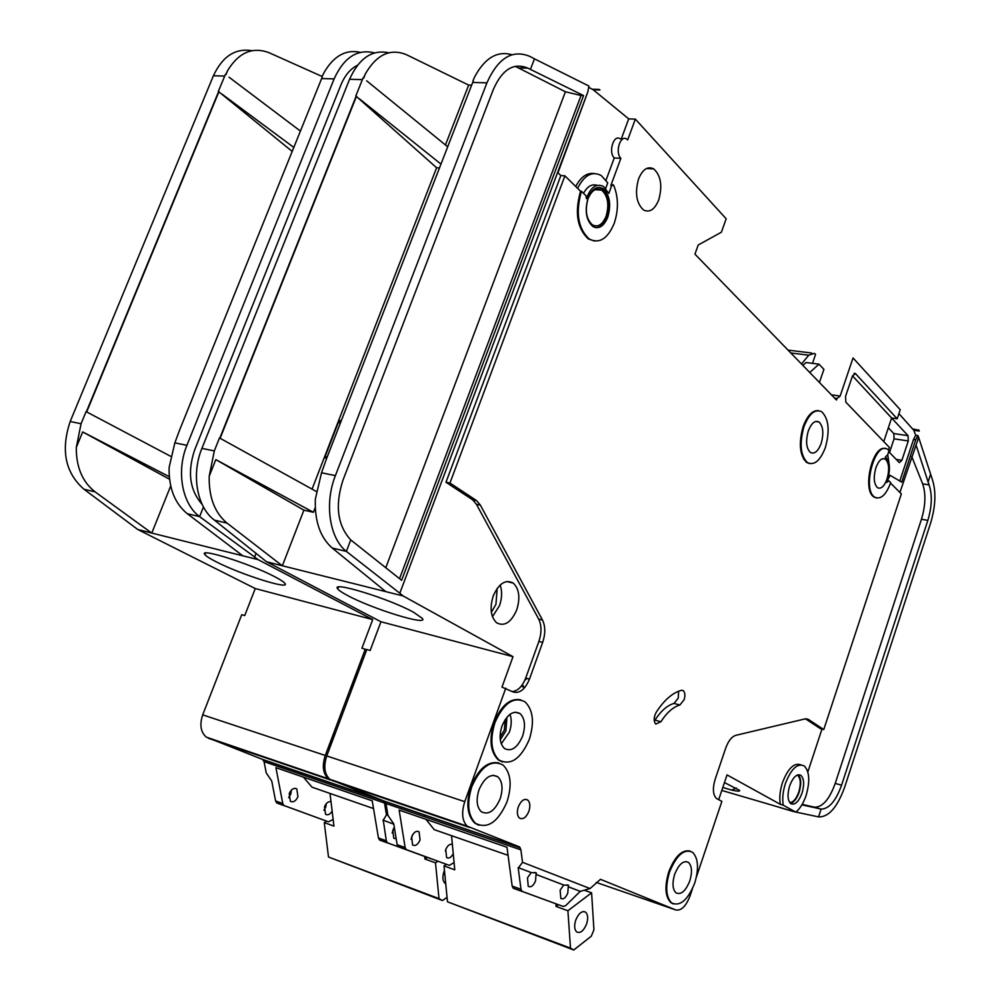 <?xml version="1.0" encoding="UTF-8"?>
<svg xmlns="http://www.w3.org/2000/svg" width="1000" height="1000" viewBox="0 0 1000 1000"><rect width="100%" height="100%" fill="white"/><g stroke="black" fill="none" stroke-linecap="round" stroke-linejoin="round"><path stroke-width="1.5" d="M445.737 883.75L445.087 883.35C442.65 881.025 442.25 877.262 443.875 872.062L444.475 870.625M439.012 898.625L328.5 857.013L442.463 900.537L439.012 898.625L435.5 862.85L424.925 859.025L424.675 856.488M328.5 857.013L324.288 822.625L333.95 826.125L330.012 793.438M325.125 791.737L312.038 787.188L303.4 777.125M302.2 774.737L301.325 772.7M447.05 897.337L442.463 900.537M424.925 859.025L427.312 857.45M437.887 861.25L435.5 862.85M326.7 821.162L324.288 822.625M353.775 684.137L355.887 678.525L353.775 684.137M351.637 689.8L353.988 681.075L357.925 673.1M331.175 744.212L333.312 738.525L331.175 744.212M329.038 749.887L331.413 741.087L335.387 732.987M215.975 561.688C209.887 558.587 206.2 556.225 204.925 554.625C197.775 547.225 250.613 563.875 274.837 576.775C280.438 579.688 283.788 581.888 284.9 583.362C291.087 590.438 240.525 574.45 215.975 561.688M331.012 801.762C328.375 801.263 326.213 802.887 324.525 806.663L325.562 814.275C327.863 815.5 330.062 814.463 332.15 811.175M326.337 803.587L325.7 807.237L323.875 810.312M297.938 796.725L296.812 788.925C293.888 787.562 291.363 789.075 289.237 793.475L290.35 801.287C293.3 802.65 295.825 801.137 297.938 796.725M291.4 790.05L290.775 794.188L288.6 797.613M396.188 838.775L393.775 838.263L392.812 830.163L394.325 827.325M394.075 827.688L392.15 833.025M170.7 485.962L151.775 533.062L258.062 559.625L372.713 619.587L361.938 648.175L366.688 649.8M521.475 685.9L524.35 687.825M393.812 824.212L383.25 820.2L386.475 814.887L384.525 803.012L383.088 800.65M386.475 814.887L387.975 815.475M382.837 800.55L328.4 778.8C322.962 773.688 321.912 765.913 325.275 755.462L365.3 649.1M383.062 800.713L262.512 759.388L264.05 761.637L266.262 773L271.75 781.025L275.6 800.962L276.7 802.887L328.5 821.812L333.15 819.45M431.087 858.775L379.5 839.95L378.45 837.962L372.238 800.837L275.925 767.663L282.775 803.538L283.875 805.475L328.5 821.812M430.737 858.688L387.362 842.788L386.325 840.8L383.25 820.2M382.762 800.6L262.213 759.275L206.287 737.125C200.65 732.125 199.462 724.7 202.7 714.862L241.725 614.725L244.737 615.562L255.25 588.55L372.713 619.587M255.25 588.55L137.775 529.5L151.775 533.062M256.012 553.425L254.613 556.987L199.613 516.638L203.45 506.987M258.062 559.625L254.613 556.987M229.037 77.2L300.175 130.887M322.25 77.1L321.637 78.562L334.113 78.888L186.925 445.325C176.075 471.287 182.162 504.025 199.613 516.638L187.3 513.713L242.825 555.812M187.3 513.713C174.812 503.525 168.75 488.137 169.112 467.537L174.838 442.863L179.6 430.075L321.637 78.562M225.375 74.438L218.337 91.4L291.975 151.225M86.075 411.613L90.175 413.775L86.075 411.613L81.075 423.738L76.287 447.438C76.162 467.15 82.438 481.962 95.113 491.875L151.55 532.95M322.125 76.487L269.163 52.75C252.587 46.475 238.738 52.438 227.6 70.638L225.975 74.638M227.625 70.638L225.725 74.45M321.975 76.85L323.888 72.875C333.562 56.013 345.712 49.162 360.35 52.337M76.287 447.438L82.688 431.925L169.525 479.225M137.775 529.5L83.987 489.237C65.225 472.775 60.625 450.2 70.188 421.512L81.075 423.738M251.9 50.7C235.325 47.975 222.488 56.337 213.4 75.775L70.188 421.512M374.487 52.9C357.45 48.663 343.988 57.325 334.113 78.888M218.688 91.412L86.412 411.675M218.962 91.625L86.725 411.838M357.488 65.263C350.4 68.812 344.862 75.375 340.913 84.95L194.713 449.787C187.213 471.975 189.688 490.175 202.15 504.4M279.425 765.2L277.787 766.35M82.688 431.925L169.275 476.7M90.175 413.775L170.725 456.337M222.037 94.15L293.575 147.262M526.862 678.388L525.688 679.737M393.825 824.225L382.9 820.075M575.737 920.113C578.725 913.125 582.038 910.487 585.675 912.212C587.95 914.575 588.263 918.5 586.587 923.988C583.625 930.987 580.312 933.625 576.638 931.9C574.362 929.538 574.062 925.612 575.737 920.113M570.487 948.125L447.475 901.812L573.737 950L570.487 948.125L567.913 910.75L556.112 906.475L555.925 903.838M447.475 901.812L444.025 865.938L454.762 869.825L451.55 835.688M446.838 834.05L434.2 829.65L425.988 819.35M424.862 816.875L424.05 814.762M584.462 890.3L591.6 892.8L593.925 929.762L591.3 936.2L573.737 950M556.112 906.475L558.438 904.737M591.6 892.8L567.913 910.75M446.4 864.325L444.025 865.938M797.288 775.062L797.725 775.337C800.725 778.462 801.075 784.025 798.8 792.025C796.325 798.825 793.312 802.35 789.775 802.613M789.638 785.9C793.088 777.05 796.85 773.538 800.925 775.375C804.087 778.675 804.463 784.575 802.05 793.062C798.637 801.912 794.862 805.438 790.738 803.612C787.575 800.312 787.212 794.412 789.638 785.9M798.263 774.762C801.2 778.238 801.488 784.062 799.137 792.225C796.825 798.7 793.938 802.425 790.462 803.388M806.125 795.413C803.475 803.15 800.025 808.725 795.775 812.125L783.25 805.188C782.15 798.737 782.875 791.488 785.425 783.462C791.188 768.725 797.463 762.887 804.237 765.938C809.513 771.462 810.138 781.287 806.125 795.413M721.8 790.438L795.775 812.125M718.675 799.712L727.038 774.9L780.325 804.338C779.212 797.875 779.938 790.638 782.475 782.625C788 768.363 794.125 762.438 800.85 764.825M505.325 719.35L504.325 730.1L500.087 737.075M522.388 684.65L524.4 687.95M679.887 705C673.188 706.95 666.862 712.525 660.9 721.737L655.788 724.087C653.525 721.263 653.662 717.325 656.213 712.275C664.137 700.1 672.525 692.775 681.388 690.3L683.275 690.65C685.075 692.475 685.35 695.5 684.112 699.737L679.887 705L673.988 703.425L678.225 698.188L678.662 691.188M599.012 187.362L602.112 188.55C608.888 194.875 610.475 204.412 606.888 217.138C604.175 223.95 600.513 227.475 595.862 227.7M588.125 197.875C592.112 188.725 597.062 185.637 603 188.612C609.763 194.938 611.362 204.475 607.762 217.2C603.825 226.412 598.85 229.513 592.825 226.5C586.1 220.212 584.525 210.662 588.125 197.875M581.438 191.287L585.962 195.738L586.4 198.637C590.675 187.138 596.388 183.088 603.538 186.488L608.812 193.45L611.638 185.825L613.25 184.812L613.75 185.438C618.5 197.312 618.638 210 614.163 223.5C607.612 238.875 599.3 244.037 589.225 239.013C578.025 228.55 575.425 212.638 581.438 191.287L580.538 191.225C574.538 212.562 577.137 228.475 588.337 238.938L594.55 241.062M874.788 497.188C880.75 499.862 886.062 495.012 890.7 482.65L888.863 480.838L886.525 482.512L887.663 479.6C890.5 469.1 889.887 461.75 885.812 457.55L885.225 457.225L887.7 454.75L889.087 450.55L887.925 449.575C875.4 439.65 861.55 489.663 874.788 497.188L874.038 497.062C861.85 490.363 872.625 444.275 885.35 448.65M825.375 447.525C820.263 460.737 814.275 465.763 807.438 462.6C800.45 455.575 799.275 443.638 803.913 426.775C809.087 413.612 815.037 408.612 821.762 411.775C828.775 418.85 829.987 430.775 825.375 447.525M809.75 463.625L806.663 462.475C799.675 455.45 798.5 443.512 803.125 426.65C807.362 415.425 812.513 410.087 818.6 410.65M529.325 739.388C520.75 758.988 510.662 765.888 499.062 760.088C491.1 752.113 489.738 739.587 494.988 722.5C503.725 702.975 513.763 696.112 525.087 701.9C533.125 709.912 534.538 722.4 529.325 739.388M502.413 761.963L498.225 759.825C490.262 751.862 488.9 739.338 494.15 722.262C501.275 705.425 510.125 697.925 520.725 699.788M507.025 801.8C498.05 822.15 487.575 829.35 475.613 823.388C467.9 815.588 466.65 803.312 471.85 786.575C481 766.275 491.425 759.112 503.1 765.075C510.875 772.9 512.188 785.138 507.025 801.8M478.775 825.238L474.775 823.112C467.062 815.312 465.812 803.037 471.012 786.3C478.562 768.625 487.863 760.837 498.913 762.95M694.75 883.012C687.837 900.138 680.125 906.775 671.612 902.925C665.913 896.988 665.212 886.712 669.525 872.1C676.55 855 684.225 848.4 692.562 852.288C698.3 858.25 699.038 868.487 694.75 883.012M673.337 903.95L670.85 902.663C665.15 896.725 664.45 886.45 668.763 871.85C674.85 856.462 681.938 849.513 690 851.012M347.275 595.35C342.062 592.575 338.888 590.425 337.738 588.875C329.875 580.425 389.738 598.825 413.825 612.413L422.35 618.387C429.012 626.462 371.812 608.787 347.275 595.35M452.375 844.4C449.762 843.7 447.55 845.45 445.737 849.625L446.6 857.575C448.938 858.8 451.15 857.525 453.25 853.75M446.225 848.45L445.325 851.012M420.05 839.987L419.113 831.825C416.275 830.475 413.787 832.15 411.65 836.825L412.587 844.987C415.425 846.338 417.912 844.675 420.05 839.987M412.688 834.675L411.025 839.312M674.663 874.325C678.863 864.062 683.475 860.1 688.5 862.425C691.938 866 692.375 872.15 689.8 880.875C685.638 891.15 681.025 895.125 675.938 892.812C672.513 889.237 672.087 883.088 674.663 874.325M479.038 789.688C484.513 777.5 490.775 773.2 497.812 776.775C502.463 781.462 503.25 788.812 500.15 798.812C494.738 811.025 488.462 815.337 481.325 811.762C476.688 807.087 475.925 799.725 479.038 789.688M568.25 886.775L567.775 893.062C565.712 897.875 563.4 899.663 560.825 898.438L560.138 890.188L563.675 885.013L536.013 874.425L535.55 880.9C533.4 885.85 530.95 887.663 528.237 886.338L527.487 877.85L531.188 872.575L518.162 867.588L521 889.262L521.962 891.312L563.275 906.488L565.675 905.625L580.237 891.363L568.25 886.775L568.587 885.35L563.675 885.013M564.075 885.163L536.413 874.562L536.3 872.95L531.188 872.575M808.288 431C811.388 423.1 814.963 420.1 819 421.987C823.213 426.238 823.925 433.387 821.162 443.45C818.088 451.375 814.5 454.387 810.413 452.488C806.213 448.263 805.512 441.1 808.288 431M493.237 595.962C498.875 583.4 505.538 579.1 513.225 583.062C519.237 588.9 520.4 597.837 516.737 609.875C511.163 622.487 504.475 626.8 496.662 622.825C490.7 617 489.55 608.038 493.237 595.962M502.013 725.962C507.238 714.237 513.263 710.113 520.087 713.587C524.9 718.388 525.737 725.888 522.612 736.087C517.45 747.837 511.4 751.975 504.475 748.5C499.688 743.713 498.862 736.2 502.013 725.962M638.587 178.875C642.675 169.262 647.725 165.938 653.763 168.912C660.938 175.675 662.588 186.012 658.725 199.938C654.675 209.613 649.587 212.938 643.475 209.938C636.337 203.225 634.712 192.862 638.587 178.875M588.075 198.637C591.712 190.238 596.263 187.413 601.7 190.138C607.913 195.938 609.375 204.675 606.075 216.337C602.463 224.775 597.9 227.613 592.388 224.862C586.213 219.088 584.775 210.35 588.075 198.637M875.875 467.825C878.688 460.425 881.862 457.525 885.387 459.137C889.062 462.925 889.613 469.538 887.05 478.988C884.25 486.4 881.075 489.312 877.5 487.7C873.85 483.938 873.3 477.312 875.875 467.825M518.337 806.775C521.1 800.537 524.237 798.288 527.75 800.05C530.087 802.412 530.462 806.175 528.875 811.338C526.138 817.588 523 819.837 519.45 818.075C517.125 815.725 516.75 811.95 518.337 806.775M724.463 782.562L739.562 790.362C740.1 791.475 737.475 791.375 731.688 790.075L736.413 788.075M793.213 811.45L794.938 811.875M801.9 804.837L821.112 809.087L818.562 816.888C828.65 817.25 837.35 807.325 844.688 787.1L930.6 523.112C935.725 505.938 936.25 491.188 932.15 478.875L918.662 437.45L899.925 492.475M821.963 729.087L807.837 771.988M918.662 437.45L917.925 435.562L915.688 439.862L901.737 482.163L890.113 475.325L887.362 480.588M805.462 718.812L820.487 728.7L823.763 729.55L808.312 719.362L805.263 718.863L735.837 735.325C731.725 736.637 728.337 740.925 725.688 748.175L715.062 779.587C712.475 788.538 712.938 794.837 716.475 798.475L721.875 801.375L696.425 876.95M793.337 811.513L778.763 807.2M818.562 816.888L795.837 812.062M911.75 456.55L922.65 483.85C925.975 493.675 925.588 505.475 921.462 519.25L835.225 783.425C829.325 799.613 822.325 807.513 814.237 807.138L802.175 804.362M339.963 424.025L339.125 420.412L324.637 457.775L327.45 456.325M471.637 85.175L468.663 85.087L445.45 144.975M439.15 167.938L436.613 167.775L312.062 489.113M315.25 507.525L313.412 512.288L303.9 510.163L282.35 565.775L403.113 595.95L513 656.663L501.975 687.125L512.7 691.812C519.35 693.975 524.938 689.737 529.475 679.1L525.712 678.075C522.362 686.475 517.85 690.975 512.2 691.55M531.587 872.712L518.562 867.725L522.513 862.3L520.9 849.862L519.712 846.988L467.275 826.2C462.125 820.975 461.287 812.8 464.762 801.663L505.763 688.188M522.513 862.3L590.062 888.55L580.237 891.363M692.425 888.8L690.025 895.938C686 906.25 681.263 910.925 675.8 909.963L600.487 879.325L590.062 888.55M890.55 483.113L901.35 493.9L823.763 729.55M876.575 498L874.038 497.062M888.487 450L889.35 447.4L845.875 402.212L845.525 396.463L852.513 375.812L855.512 373.663L854.05 373.462M612.463 184.75L610.75 185.763L620.875 158.325C614.788 152.625 620.312 134.35 626.688 139.062L627.675 139.9L635.35 119.125L726.175 218.775L721.4 232.2L698.2 245.012L694.938 254.137L836.462 400.025L837.013 398.425L840.088 396.2L853.037 357.938L900.225 409.7L897.212 418.787L855.512 373.663M529.475 679.1L542.663 642.4C545.513 633.725 545.45 626.263 542.475 620.013L480.363 505.112L476.6 500.625L449.95 483.025L564.9 175.837L580.538 191.225M519.538 847.487L384.513 801.2L385.975 803.512L387.925 815.4L393.762 823.888L397.15 844.7L398.188 846.688L449.3 865.375L454.087 862.575M563.275 906.488L513.138 888.138L512.175 886.087L506.987 847.25L399.137 810.1L405.15 847.575L406.188 849.575L449.3 865.375M519.263 847.375L384.225 801.1L329.875 779.3C324.438 774.188 323.4 766.4 326.75 755.95L366.8 649.525L370.163 650.462L380.95 621.763L513 656.663M883.763 441.587L891.612 417.987L852.487 375.875M380.95 621.763L266.537 561.75L282.35 565.775M722.8 787.475L731.688 790.075M780.325 804.338L783.25 805.188M913.037 429L918.988 430.275L919.287 431.075L913.787 430.275L898.925 413.612M917.925 435.562L915.725 435.238L913.787 430.275M919.287 431.075L918.538 429.8M599.975 89.963L593.225 89.775L588.7 87.263M635.35 119.125L628.7 118.875L593.225 89.775M449.95 483.025L445.975 482.25L472.663 499.825L476.438 504.312L538.688 619.075C541.675 625.312 541.737 632.775 538.888 641.438L525.712 678.075M564.9 175.837L560.85 175.575L445.975 482.25M560.85 175.575L557.962 172.738L587.825 91.925L399.812 593.237L346.375 551.4L350.75 539.938L401.625 580.312L583.575 95.575L527.812 68.112C513.763 62.312 502.287 69.362 493.413 89.275L342.95 480.225C334.85 505.487 337.45 525.388 350.75 539.938M403.113 595.95L399.812 593.237M587.825 91.925L588.938 86.05L534.462 58.837L530.4 69.463M366.675 80.812L447.425 146.575M473.3 80.925L472.688 82.45L486.925 82.825L335.4 475.613C324.212 503.537 329.538 538.35 346.375 551.4L332.262 548.05L385.75 591.6M332.262 548.05C320.225 537.463 314.575 521.188 315.338 499.2L321.525 472.788L326.4 459.038L472.688 82.45M363.075 77.875L355.838 95.95L436.613 167.775M219.488 437.938L223.562 440.188L219.488 437.938L214.312 450.913L209.213 476.225C208.75 497.2 214.713 512.837 227.087 523.138L282.125 565.65M468.663 85.087L406.55 54.737C390.4 48.075 376.688 54.438 365.387 73.838L363.725 78.088M365.425 73.838L363.475 77.888M472.987 80.625L474.938 76.363C485.075 57.812 497.4 50.613 511.912 54.737M209.213 476.225L215.825 459.613L303.9 510.163M266.537 561.75L214.438 520.138C197.037 507.488 191.012 474.55 201.912 448.387L214.312 450.913M388.787 52.775C372.212 49.3 359.137 58.137 349.562 79.287L201.912 448.387M534.462 58.837L530.1 56.513C512.525 49.075 498.137 57.85 486.925 82.825M599.188 89.425L592.425 89.25M356.238 95.962L219.862 438.013M812.5 363.363L815.575 354.363L814.463 353.363L808.75 355.188L801.513 364M819.425 382.463L823.913 369.35L818.988 364.175L806.05 362.537L802.85 365.375M809.737 372.475L818.988 364.175M356.512 96.188L220.175 438.188M821.112 809.087C829.05 808.95 835.863 800.987 841.575 785.2L927.85 520.375C931.975 506.575 932.387 494.75 929.087 484.913L916.112 445.175M930.487 474.625L928.012 482.2M402.6 807.412L400.975 808.675M583.575 95.575L581.038 95.5L399.55 578.663M515.237 66.287L565.4 91.762L581.038 95.5M215.825 459.613L313.412 512.288M223.562 440.188L316.363 491.488M359.487 98.875L440.712 163.888M620.875 158.325L614.25 157.963L606.025 180.175M605.712 188.375L607.75 182.862L601.287 175.562C592.225 170.8 584.325 175.062 577.6 188.325M597.125 185.362C591.938 183.663 587.4 186.312 583.5 193.312M622.975 138.887L620.05 138.75C613.663 134.05 608.138 152.275 614.25 157.963M621.325 138.812L628.7 118.875M575.725 186.488C580.812 176.95 586.9 172.625 594.012 173.525M897.212 418.787L891.612 417.987L908.05 435.675L908.288 440.962L901.9 460.288L899.375 462.638L888.725 451.662M890.113 475.325L888.812 475.112M889.325 465.75L887.725 454.663M915.688 439.862L913.487 439.538L915.725 435.238M899.8 481.025L913.487 439.538M654.287 721.062L654.975 720.113C660.938 710.925 667.275 705.362 673.988 703.425M888.35 427.788L893.8 433.575L894.062 438.825L889.525 452.488M580.625 891.5L568.65 886.912M803.525 458.95L805.45 460.737M275.6 800.962L282.775 803.538M378.45 837.962L386.325 840.8M264.05 761.637L384.525 803.012M277.225 803.162L284.387 805.75M202.7 714.862L325.275 755.462M380 840.225L387.875 843.062M174.838 442.863L186.925 445.325M83.987 489.237L95.113 491.875M213.4 75.775L224.675 76.062M208.5 738.337L330.55 780.013M491.362 612.312L495.95 604.3L497.175 588.4M500.15 585.025C502.287 591.263 502.075 598.138 499.5 605.662L492.45 616.675M500.288 739.775L505.887 730.863L506.95 717.188M509.988 714.312C511.825 719.525 511.625 725.475 509.363 732.163L501.275 743.838M326.725 458.188L324.637 457.775M339.125 420.412L341.213 420.788M397.15 844.7L405.15 847.575M512.175 886.087L521 889.262M385.975 803.512L520.9 849.862M398.688 846.963L406.688 849.85M326.75 755.95L464.762 801.663M513.625 888.413L522.45 891.587M321.525 472.788L335.4 475.613M214.438 520.138L227.087 523.138M349.562 79.287L362.362 79.612M332.025 780.525L469.338 827.412M834.587 398.088L837.013 398.425M596.275 882.438L675.8 909.963M790.812 352.975L808.75 355.188M527.812 68.112L519.6 67.95M385.775 567.75L565.4 91.762M820.688 809.013L814.237 807.138M841.575 785.2L835.225 783.425M927.85 520.375L921.462 519.25M929.087 484.913L922.65 483.85M611.638 185.825L610.75 185.763M660.9 721.737L654.975 720.113M808.312 719.362L805.938 718.75M480.363 505.112L476.438 504.312M476.15 500.312L472.212 499.513M542.663 642.4L538.888 641.438M542.475 620.013L538.688 619.075M908.288 440.962L894.062 438.825M901.9 460.288L896.2 459.387M908.05 435.675L893.8 433.575M312.038 787.188L373.525 808.562M205.538 553.05L204.925 554.625M330.2 801.6L331.025 801.9M295.125 788.325L296.812 788.925M276.7 802.887L283.875 805.475M379.5 839.95L387.362 842.788M262.887 759.625L383.425 800.938M206.287 737.125L328.4 778.8M583.725 911.513L585.675 912.212M434.2 829.65L508.075 855.337M797.075 775.15L797.725 775.337M798.587 774.712L800.925 775.375M603 188.612L602.112 188.55M807.438 462.6L806.663 462.475M499.062 760.088L498.225 759.825M475.613 823.388L474.775 823.112M671.612 902.925L670.85 902.663M338.425 587.075L337.738 588.875M451.337 844.163L452.388 844.525M417.475 831.263L419.113 831.825M685.75 861.525L688.5 862.425M493.062 775.275L497.812 776.775M567.112 884.825L568.587 885.35M534.7 872.387L536.3 872.95M815.562 421.488L819 421.987M506.625 581.512L513.225 583.062M515.112 712.163L520.087 713.587M646.538 168.5L653.763 168.912M595.087 189.688L601.7 190.138M882.65 458.7L885.387 459.137M525.475 799.312L527.75 800.05M398.188 846.688L406.188 849.575M513.138 888.138L521.962 891.312M384.875 801.438L519.888 847.712M329.875 779.3L467.275 826.2M831.438 394.85L838.925 395.875M788.05 350.125L811.625 353.013M888.125 480.712L887.312 480.575M589.225 239.013L588.337 238.938M599.487 89.612L592.737 89.425M855.263 373.438L854.362 373.325M683.275 690.65L681.7 690.238M476.6 500.625L472.663 499.825"/></g></svg>
